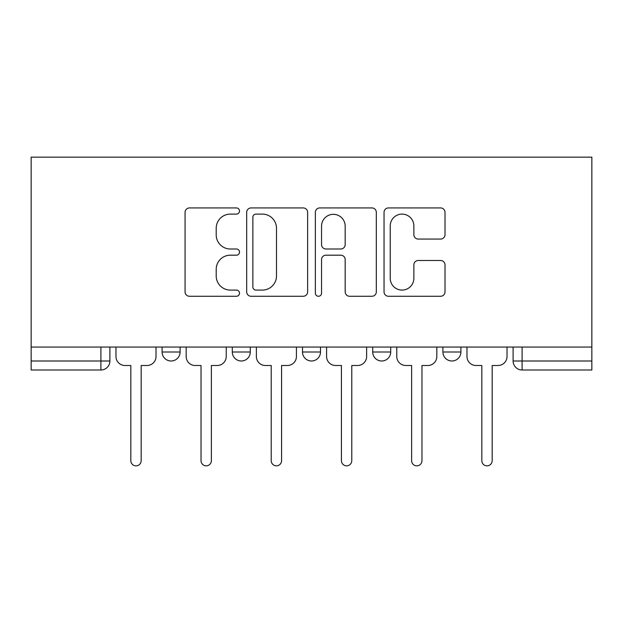 <?xml version="1.0" encoding="UTF-8"?>
<svg xmlns="http://www.w3.org/2000/svg" width="623" height="623" viewBox="0 0 623 623"><rect width="100%" height="100%" fill="white"/><g stroke="black" fill="none" stroke-linecap="round" stroke-linejoin="round"><path stroke-width="0.93" d="M239.505 211.018A3.092 3.092 0 0 0 236.413 207.926L189.478 207.926A4.416 4.416 0 0 0 185.062 212.35L185.062 291.852A4.416 4.416 0 0 0 189.478 296.268L236.413 296.268A3.092 3.092 0 0 0 239.505 293.176A3.092 3.092 0 0 0 236.413 290.084L230.339 290.084A14.134 14.134 0 0 1 216.204 275.95L216.204 269.323A14.134 14.134 0 0 1 230.339 255.189L236.413 255.189A3.092 3.092 0 0 0 239.505 252.097A3.092 3.092 0 0 0 236.413 249.005L230.339 249.005A14.134 14.134 0 0 1 216.204 234.871L216.204 228.252A14.134 14.134 0 0 1 230.339 214.11L236.413 214.11A3.092 3.092 0 0 0 239.505 211.018M372.702 347.05L372.702 352.003L390.699 352.003A9.002 9.002 0 0 1 381.697 360.997A9.002 9.002 0 0 1 372.702 352.003L372.702 347.05M440.586 239.068A4.416 4.416 0 0 0 445.009 234.653L445.009 212.35A4.416 4.416 0 0 0 440.586 207.926L388.464 207.926A4.416 4.416 0 0 0 384.048 212.35L384.048 291.852A4.416 4.416 0 0 0 388.464 296.268L440.586 296.268A4.416 4.416 0 0 0 445.009 291.852L445.009 264.907A4.416 4.416 0 0 0 440.586 260.492L418.282 260.492A4.416 4.416 0 0 0 413.867 264.907L413.867 278.271A11.814 11.814 0 0 1 402.053 290.084A11.814 11.814 0 0 1 390.232 278.271L390.232 225.931A11.814 11.814 0 0 1 402.053 214.11A11.814 11.814 0 0 1 413.867 225.931L413.867 234.653A4.416 4.416 0 0 0 418.282 239.068L440.586 239.068M591.85 347.05L31.15 347.05L31.15 157.152L591.85 157.152L591.85 370L522.097 370A9.002 9.002 0 0 1 513.103 360.997L591.85 360.997M307.637 212.35A4.416 4.416 0 0 0 303.222 207.926L251.1 207.926A4.416 4.416 0 0 0 246.677 212.35L246.677 291.852A4.416 4.416 0 0 0 251.1 296.268L303.222 296.268A4.416 4.416 0 0 0 307.637 291.852L307.637 212.35M319.778 207.926L371.9 207.926A4.416 4.416 0 0 1 376.323 212.35L376.323 291.852A4.416 4.416 0 0 1 371.9 296.268L349.596 296.268A4.416 4.416 0 0 1 345.181 291.852L345.181 259.612A4.416 4.416 0 0 0 340.765 255.189L325.969 255.189A4.416 4.416 0 0 0 321.546 259.612L321.546 293.176A3.092 3.092 0 0 1 318.454 296.268A3.092 3.092 0 0 1 315.363 293.176L315.363 212.35A4.416 4.416 0 0 1 319.778 207.926M513.103 347.05L513.103 360.997L513.103 347.05M109.897 347.05L109.897 360.997L109.897 347.05M100.903 370L31.15 370L31.15 360.997L109.897 360.997A9.002 9.002 0 0 1 100.903 370L100.903 347.05M31.15 347.05L31.15 360.997M460.903 347.05L460.903 352.003A9.002 9.002 0 0 1 451.901 360.997A9.002 9.002 0 0 1 442.898 352.003A9.002 9.002 0 0 0 451.901 360.997A9.002 9.002 0 0 0 460.903 352.003L460.903 347.05M442.898 347.05L442.898 352.003L460.903 352.003M390.699 347.05L390.699 352.003M320.502 347.05L320.502 352.003A9.002 9.002 0 0 1 311.5 360.997A9.002 9.002 0 0 1 302.498 352.003A9.002 9.002 0 0 0 311.5 360.997A9.002 9.002 0 0 0 320.502 352.003L302.498 352.003L302.498 347.05M232.301 347.05L232.301 352.003L250.298 352.003L250.298 347.05L250.298 352.003A9.002 9.002 0 0 1 241.303 360.997A9.002 9.002 0 0 1 232.301 352.003A9.002 9.002 0 0 0 241.303 360.997M180.102 347.05L180.102 352.003A9.002 9.002 0 0 1 171.099 360.997A9.002 9.002 0 0 1 162.097 352.003L180.102 352.003L180.102 347.05M162.097 347.05L162.097 352.003M255.952 214.11A3.092 3.092 0 0 0 252.86 217.209L252.86 286.993A3.092 3.092 0 0 0 255.952 290.084L262.361 290.084A14.134 14.134 0 0 0 276.495 275.95L276.495 228.252A14.134 14.134 0 0 0 262.361 214.11L255.952 214.11M345.181 226.149A11.814 11.814 0 0 0 333.367 214.335A11.814 11.814 0 0 0 321.546 226.149L321.546 244.59A4.416 4.416 0 0 0 325.969 249.005L340.765 249.005A4.416 4.416 0 0 0 345.181 244.59L345.181 226.149M115.971 356.496L115.971 347.05L115.971 356.496A9.002 9.002 48.4 0 0 124.974 365.499L130.822 365.499L130.822 460.677A5.179 5.179 48.4 0 0 136.001 465.848A5.179 5.179 48.4 0 0 141.172 460.677L141.172 365.499L147.028 365.499A9.002 9.002 48.4 0 0 156.023 356.496L156.023 347.05M124.974 365.499L130.822 365.499L130.822 460.677M141.172 460.677L141.172 365.499L147.028 365.499M186.176 356.496L186.176 347.05L186.176 356.496A9.002 9.002 48.4 0 0 195.178 365.499L201.027 365.499L201.027 460.677A5.179 5.179 48.4 0 0 206.197 465.848A5.179 5.179 48.4 0 0 211.376 460.677L211.376 365.499L217.225 365.499A9.002 9.002 48.4 0 0 226.227 356.496L226.227 347.05M256.372 356.496L256.372 347.05L256.372 356.496A9.002 9.002 48.4 0 0 265.375 365.499L271.223 365.499L271.223 460.677A5.179 5.179 48.4 0 0 276.402 465.848A5.179 5.179 48.4 0 0 281.573 460.677L281.573 365.499L287.429 365.499A9.002 9.002 48.4 0 0 296.423 356.496L296.423 347.05M195.178 365.499L201.027 365.499L201.027 460.677M211.376 460.677L211.376 365.499L217.225 365.499M265.375 365.499L271.223 365.499L271.223 460.677M281.573 460.677L281.573 365.499L287.429 365.499M326.577 356.496L326.577 347.05L326.577 356.496A9.002 9.002 48.4 0 0 335.571 365.499L341.427 365.499L341.427 460.677A5.179 5.179 48.4 0 0 346.598 465.848A5.179 5.179 48.4 0 0 351.777 460.677L351.777 365.499L357.625 365.499A9.002 9.002 48.4 0 0 366.628 356.496L366.628 347.05M396.773 356.496L396.773 347.05L396.773 356.496A9.002 9.002 48.4 0 0 405.775 365.499L411.624 365.499L411.624 460.677A5.179 5.179 48.4 0 0 416.803 465.848A5.179 5.179 48.4 0 0 421.973 460.677L421.973 365.499L427.822 365.499A9.002 9.002 48.4 0 0 436.824 356.496L436.824 347.05M466.977 356.496L466.977 347.05L466.977 356.496A9.002 9.002 48.4 0 0 475.972 365.499L481.828 365.499L481.828 460.677A5.179 5.179 48.4 0 0 486.999 465.848A5.179 5.179 48.4 0 0 492.178 460.677L492.178 365.499L498.026 365.499A9.002 9.002 48.4 0 0 507.029 356.496L507.029 347.05M335.571 365.499L341.427 365.499L341.427 460.677M351.777 460.677L351.777 365.499L357.625 365.499M405.775 365.499L411.624 365.499L411.624 460.677M421.973 460.677L421.973 365.499L427.822 365.499M475.972 365.499L481.828 365.499L481.828 460.677M492.178 460.677L492.178 365.499L498.026 365.499M522.097 347.05L522.097 370"/></g></svg>
